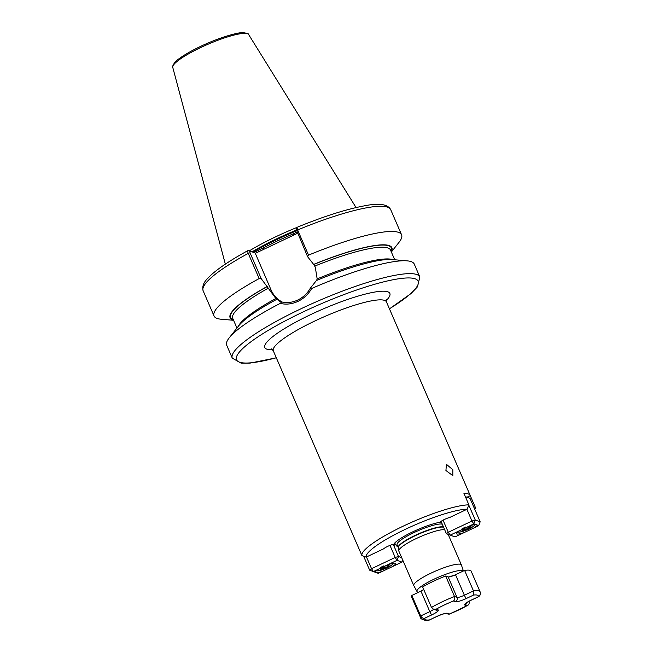 <?xml version="1.0" encoding="UTF-8"?>
<svg xmlns="http://www.w3.org/2000/svg" width="653" height="653" viewBox="0 0 653 653"><rect width="100%" height="100%" fill="white"/><g stroke="black" fill="none" stroke-linecap="round" stroke-linejoin="round"><path stroke-width="0.98" d="M452.831 469.719L446.423 464.34L445.926 470.527L452.823 475.629L452.831 469.719M440.171 522.22A26.781 4.816 -23.4 0 1 441.395 522.155L440.204 522.22M394.208 545.271L394.91 543.802L393.808 544.243A28.618 5.142 -23.4 0 1 396.102 541.729A28.618 5.142 -23.4 0 1 412.867 531.787A28.618 5.142 -23.4 0 1 440.146 522.261A6.489 1.167 -23.4 0 1 444.464 519.437A6.489 1.167 -23.4 0 1 449.705 517.478L467.213 509.169A58.386 10.497 156.6 0 0 405.603 529.199A58.386 10.497 156.6 0 0 366.145 557.123L361.925 555.597L356.987 544.169A61.635 11.085 156.6 0 0 357.069 544.398A61.635 11.085 156.6 0 0 357.175 544.61M393.808 544.243A6.489 1.167 156.6 0 0 387.629 546.406A6.489 1.167 156.6 0 0 383.654 548.814L366.145 557.123M282.349 302.094A26.112 25.222 109.6 0 1 271.011 289.834L255.16 252.964L249.74 251.038L250.026 252.76L261.265 278.725L275.852 298.511L279.974 301.498L281.614 301.931C287.034 303.155 292.413 302.527 297.744 300.045C303.082 297.458 307.245 293.556 310.24 288.348L316.395 280.529A88.131 15.843 156.6 0 1 392.053 259.551L407.129 260.849A102.178 18.374 156.6 0 0 311.677 288.479C308.445 294.201 303.882 298.494 297.98 301.368C292.079 304.11 286.161 304.788 280.227 303.4A102.178 18.374 156.6 0 0 229.227 337.838A102.178 18.374 156.6 0 0 226.713 345.257L232.288 358.146L241.12 363.158L250.099 363.101L276.325 357.82M463.304 571.024A25.361 4.563 -23.4 0 0 434.049 579.178A25.361 4.563 -23.4 0 0 416.989 591.52L413.798 585.643A25.949 4.669 -23.4 0 1 413.765 585.578L398.836 551.075A25.949 4.669 -23.4 0 1 398.779 550.854A25.949 4.669 -23.4 0 1 416.328 538.521A25.949 4.669 -23.4 0 1 444.636 529.64M413.765 585.578A25.949 4.669 -23.4 0 1 431.258 573.016A25.949 4.669 -23.4 0 1 461.402 564.967A25.949 4.669 -23.4 0 1 461.426 565.033L463.393 570.983M253.968 252.54L277.835 240.696L296.976 232.133M296.756 227.522A72.328 13.003 156.6 0 0 276.113 236.606A72.328 13.003 156.6 0 0 249.242 250.907M386.225 299.319L386.429 301.874L470.193 495.447A61.635 11.085 156.6 0 1 470.274 495.668L475.221 507.095A61.635 11.085 -23.4 0 1 474.992 509.136L474.845 509.487M475.221 507.095L474.551 508.818M361.925 555.597A61.635 11.085 -23.4 0 1 403.546 525.991A61.635 11.085 -23.4 0 1 468.895 504.842L463.948 493.415A61.635 11.085 156.6 0 1 470.193 495.447M467.213 509.169L468.895 504.842M397.399 545.459L396.33 546.03M261.265 278.725L259.159 278.57L248.262 253.38C247.552 251.593 247.487 250.67 248.067 250.613L249.707 251.03M250.026 252.76L248.262 253.38A102.178 18.374 156.6 0 0 203.14 290.789C201.263 283.19 207.597 278.488 211.719 274.415C219.783 267.338 231.839 259.412 247.871 250.638L248.067 250.613M259.159 278.57A102.178 18.374 156.6 0 0 214.037 315.97A102.178 18.374 156.6 0 0 221.171 319.227L233.578 320.288M267.281 286.406A88.131 15.843 156.6 0 0 233.48 320.06M310.24 288.348L311.677 288.479M389.457 308.861L411.08 293.515L417.463 286.83L419.838 276.986L414.263 264.098A102.178 18.374 156.6 0 0 407.129 260.849M296.821 227.415C323.031 216.657 345.241 209.531 363.46 206.022C378.618 202.83 387.694 204.038 390.69 209.629A102.178 18.374 156.6 0 0 297.629 229.954L296.895 227.44L295.964 229.081M296.389 230.762L297.629 229.954L308.526 255.143L307.62 256.727L296.095 229.04M391.359 252.017L399.081 242.239A102.178 18.374 156.6 0 0 401.587 234.811A102.178 18.374 156.6 0 0 308.526 255.143M391.261 251.789A88.131 15.843 156.6 0 0 313.636 264.408L307.62 256.727M316.534 280.578L317.17 278.904L315.268 267.093L313.636 264.408M276.676 299.376A88.131 15.843 156.6 0 0 238.606 325.953L229.227 337.838M280.227 303.4L281.614 301.931M297.49 233.325L255.233 253.38M263.273 248.124L263.51 249.446M293.075 233.986L293.311 235.309M470.274 495.668L466.993 497.227M420.483 617.436L411.619 596.94A32.438 5.828 -23.4 0 1 411.831 595.454L420.703 615.95A32.438 5.828 -23.4 0 0 420.483 617.436C420.05 619.126 426.303 621.264 428.997 620.162L436.62 616.53A9.73 1.747 -23.4 0 1 447.632 613.273L449.599 613.975A29.197 5.248 156.6 0 0 458.643 610.016A29.197 5.248 156.6 0 0 466.871 605.772L449.15 614.212L445.575 613.51M471.172 600.131A3.241 0.604 64.6 0 0 471.295 600.131L478.82 596.564L471.172 600.131A9.73 1.747 -23.4 0 0 464.903 605.078L466.871 605.772C468.781 605.07 469.499 603.699 469.025 601.674L468.887 601.364M431.486 607.437A32.438 5.828 -23.4 0 1 454.521 596.507C455.1 598.572 454.741 600.066 453.451 600.997A29.197 5.248 156.6 0 0 436.171 609.192L433.437 609.184L431.486 607.437L422.622 586.941A32.438 5.828 -23.4 0 1 445.656 576.011L448.154 576.901A6.489 1.167 156.6 0 0 455.5 574.73L464.61 570.404A32.438 5.828 -23.4 0 1 471.156 571.171L480.028 591.675A32.438 5.828 -23.4 0 0 473.482 590.908L464.61 570.404M478.331 596.736A29.197 5.248 156.6 0 0 473.58 595.046L466.43 598.442A9.73 1.747 -23.4 0 1 455.419 601.691A3.241 3.134 -70.4 0 0 457.027 597.397L454.521 596.507L445.656 576.011M411.831 595.454L420.948 591.128A6.489 1.167 156.6 0 0 423.764 589.586M449.599 613.975L449.15 614.212M433.714 609.282A6.489 1.167 156.6 0 1 429.813 611.624L420.703 615.95C421.789 617.795 423.128 618.562 424.719 618.228A29.197 5.248 156.6 0 0 429.462 619.926M478.82 596.564L479.873 595.512C480.469 593.536 480.518 592.255 480.028 591.675M473.58 595.046L473.482 590.908L464.365 595.234L455.5 574.73M385.964 565.702L389.27 565.016L388.094 566.461L383.605 568.592L380.299 569.277L381.474 567.824L385.964 565.702M387.376 565.408L387.727 566.216L388.592 565.155M383.082 567.065L383.564 568.192L388.094 566.461M380.699 568.779L383.605 568.592M392.298 566.673L401.954 562.094L397.048 560.347L387.392 564.927A11.354 2.041 -23.4 0 1 395.245 563.237A11.354 2.041 -23.4 0 1 395.261 563.245A11.354 2.041 -23.4 0 1 392.298 566.673L382.936 571.114A11.354 2.041 -23.4 0 1 376.879 572.82L374.789 572.077A11.354 2.041 -23.4 0 1 378.038 569.367L373.385 571.579L374.789 572.077M376.079 570.706A9.73 1.747 156.6 0 0 376.814 570.738M392.853 563.792A9.73 1.747 156.6 0 0 393.335 563.237M376.879 572.82L378.283 573.326L382.936 571.114M393.253 544.349L398.501 556.478L401.66 557.605M366.464 556.968L371.533 568.69L373.385 571.579L369.655 570.167L363.607 556.201M369.655 570.167L371.533 568.69L395.196 557.458L389.98 545.394M401.954 562.094L402.721 560.054M398.501 556.478L395.196 557.458L397.048 560.347L398.501 556.478M378.038 569.367L387.392 564.927M465.385 529.787L462.071 530.473L463.246 529.028L467.736 526.898L471.05 526.212L469.866 527.657L465.385 529.787L470.364 526.351M469.148 526.604L469.866 527.657M464.854 528.261L465.344 529.387L462.471 529.983M459.81 530.562L450.146 535.15L455.051 536.897L464.707 532.309A11.354 2.041 -23.4 0 1 456.863 533.999A11.354 2.041 -23.4 0 1 456.545 533.313A11.354 2.041 -23.4 0 1 459.81 530.562L469.164 526.13A11.354 2.041 -23.4 0 1 475.221 524.416L476.478 524.237L477.31 525.167A11.354 2.041 -23.4 0 1 474.07 527.877L478.714 525.665L477.31 525.167M475.221 524.416L473.817 523.918L469.164 526.13M443.052 520.147L448.293 532.26L446.415 533.746L441.061 521.372M465.336 496.623L470.029 498.37L465.377 496.713M468.789 505.095L475.27 520.057L480.167 521.804L470.029 498.37M446.415 533.746L450.146 535.15L448.293 532.26L471.964 521.029L466.895 509.316M471.964 521.029L473.817 523.918L475.27 520.057L471.964 521.029M474.07 527.877L464.707 532.309M480.167 521.804L478.714 525.665M457.851 531.901A9.73 1.747 156.6 0 0 458.594 531.934M474.633 524.996A9.73 1.747 156.6 0 0 475.115 524.432M268.914 289.091L271.011 289.834M423.65 589.316A22.129 3.975 156.6 0 0 422.409 590.385M443.616 527.281A25.083 4.514 -23.4 0 0 415.275 535.68A25.083 4.514 -23.4 0 0 398.314 547.606L397.073 544.716A25.043 4.506 -23.4 0 1 413.953 532.595A25.043 4.506 -23.4 0 1 442.293 524.228M398.281 547.5A25.043 4.506 -23.4 0 1 415.161 535.387A25.043 4.506 -23.4 0 1 443.501 527.012M272.644 349.763A68.116 12.244 -23.4 0 1 310.722 314.575A68.116 12.244 -23.4 0 1 373.573 292.258A68.116 12.244 -23.4 0 1 386.103 300.666M386.429 301.874A61.635 11.085 156.6 0 0 314.836 320.998A61.635 11.085 156.6 0 0 273.305 350.824L357.069 544.398M419.838 276.986A102.178 18.374 156.6 0 0 301.155 308.689A102.178 18.374 156.6 0 0 232.288 358.146M389.417 308.787A98.938 17.786 156.6 0 0 406.852 277.974A98.938 17.786 156.6 0 0 303.212 311.897A98.938 17.786 156.6 0 0 237.472 354.75A98.938 17.786 156.6 0 0 276.292 357.738M296.438 230.884A71.683 12.889 156.6 0 0 277.411 239.3A71.683 12.889 156.6 0 0 252.94 252.18M296.34 230.664A71.683 12.889 156.6 0 0 277.321 239.08A71.683 12.889 156.6 0 0 252.654 252.074M296.16 230.191A71.748 12.897 156.6 0 0 277.109 238.623A71.748 12.897 156.6 0 0 252.034 251.854M172.759 67.39C171.568 68.157 173.984 61.521 178.906 58.843C184.146 54.942 191.337 50.812 200.479 46.445C218.51 37.76 238.272 32.128 243.202 32.65C247.52 33.368 249.332 34.005 248.646 34.552A41.359 7.436 156.6 0 0 200.691 47.563A41.359 7.436 156.6 0 0 172.759 67.39L225.342 264.139M397.277 545.182A26.781 4.816 -23.4 0 1 396.779 541.166M267.42 286.455A87.584 15.745 156.6 0 0 233.292 319.619M268.473 288.063A85.959 15.452 156.6 0 0 232.729 318.321L236.941 328.059M275.852 298.511A85.959 15.452 156.6 0 0 238.149 326.524M391.074 251.348A87.584 15.745 156.6 0 0 313.783 264.457M394.722 259.78L390.51 250.042A85.959 15.452 156.6 0 0 314.828 266.065M392.779 259.616A85.959 15.452 156.6 0 0 317.17 278.904M453.925 575.432A22.129 3.975 156.6 0 0 448.774 576.95M436.171 609.192L438.139 609.894A9.73 1.747 -23.4 0 1 431.878 614.832A3.241 0.604 64.6 0 1 429.813 611.624L420.948 591.128M468.609 601.527L469.025 601.674M448.154 576.901L457.027 597.397A6.489 1.167 156.6 0 0 464.365 595.234A3.241 0.604 -115.4 0 0 466.43 598.442M455.419 601.691L453.451 600.997M431.878 614.832L424.719 618.228M445.632 613.502A3.241 3.134 -70.4 0 0 447.632 613.273M464.903 605.078A3.241 3.134 -70.4 0 0 466.724 602.727M466.348 602.841L471.295 600.131A3.241 0.604 64.6 0 0 471.368 600.034M433.437 609.184L435.788 610.016A3.241 3.134 -70.4 0 0 438.139 609.894M377.059 569.996A8.595 1.543 156.6 0 0 382.927 569.547A8.595 1.543 156.6 0 0 392.437 564.38A8.595 1.543 156.6 0 0 392.151 563.466M383.94 565.825A8.595 1.543 156.6 0 0 380.242 567.661M458.83 531.191A8.595 1.543 156.6 0 0 464.699 530.742A8.595 1.543 156.6 0 0 474.217 525.575A8.595 1.543 156.6 0 0 473.923 524.661M465.711 527.028A8.595 1.543 156.6 0 0 462.014 528.857M416.989 591.52L417.847 592.597M398.314 547.606L398.779 550.854M203.14 290.789L214.037 315.97M390.69 209.629L401.587 234.811M248.646 34.552L356.065 207.564M273.305 350.824L271.575 348.931M448.178 534.407L461.402 564.967M445.273 613.404L445.721 613.502C444.277 613.534 441.281 614.538 436.743 616.53L429.217 620.097M376.471 570.395C375.777 571.081 377.287 571.016 380.993 570.2C386.698 568.232 390.559 566.257 392.567 564.29L392.845 563.31M458.243 531.591C456.39 533.379 468.903 530.538 474.339 525.494L474.617 524.506"/></g></svg>
